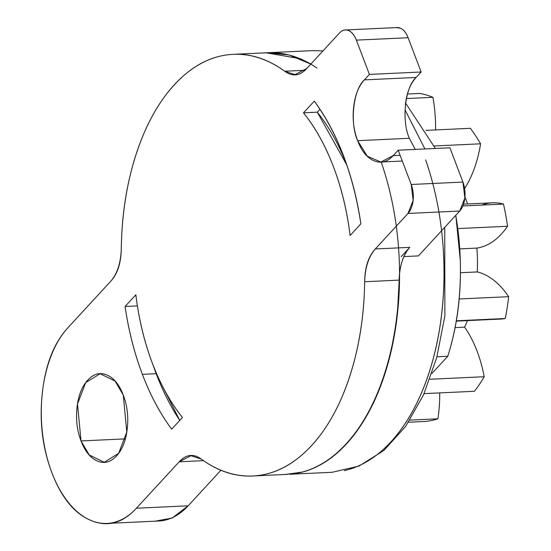 <?xml version="1.0" encoding="UTF-8"?>
<svg xmlns="http://www.w3.org/2000/svg" width="551" height="551" viewBox="0 0 551 551"><rect width="100%" height="100%" fill="white"/><g stroke="black" fill="none" stroke-linecap="round" stroke-linejoin="round"><path stroke-width="0.83" d="M425.668 159.948A211.054 121.461 87.3 0 1 344.382 470.623A211.054 121.461 -92.7 0 0 443.197 248.467M158.034 521.039A105.53 60.727 -92.7 0 0 188.146 505.818L220.903 470.265L188.146 505.818L136.421 508.229A105.53 60.727 87.3 0 1 106.309 523.45A105.53 60.727 87.3 0 1 51.856 472.6A105.53 60.727 87.3 0 1 67.876 327.79L110.661 281.354C117.542 273.888 121.082 262.965 121.289 248.584C121.771 214.725 126.702 183.345 136.076 154.445C145.45 125.538 158.233 102.3 174.433 84.716C190.632 67.139 208.45 57.159 227.9 54.776C247.351 52.393 266.285 57.876 284.695 71.224C292.519 76.892 299.868 75.99 306.749 68.524L339.471 33.005A21.103 12.143 87.3 0 1 345.491 29.961A21.103 12.143 87.3 0 1 356.387 40.133L408.112 37.723L421.136 72.002L416.101 77.464C410.268 83.793 406.7 92.899 405.384 104.773M171.685 429.181C160.176 413.677 150.409 395.391 142.385 374.336C150.395 395.418 160.155 413.698 171.685 429.181L182.457 417.486A189.95 109.312 87.3 0 1 152.448 363.419A189.95 109.312 87.3 0 1 135.849 294.792L125.077 306.487L137.399 305.908M142.385 374.336L156.181 373.695L179.764 420.413A211.054 121.461 -92.7 0 1 156.181 373.695L142.385 374.336C134.396 353.246 128.631 330.628 125.077 306.487C128.61 330.641 134.382 353.26 142.385 374.336M125.318 438.872L81.025 440.938L77.498 404L85.66 382.676L100.089 373.736L115.063 381.051L123.272 395.081L126.799 432.025L118.637 453.342L104.215 462.282L89.241 454.974L81.025 440.938L125.318 438.872M401.162 256.704L409.772 247.358L375.293 248.962L409.772 247.358C403.112 255.051 399.571 265.975 399.144 280.128L364.666 281.733C365.086 267.586 368.633 256.663 375.293 248.962L408.015 213.444A21.103 12.143 87.3 0 0 411.218 184.482L462.943 182.071L464.844 198.029L459.741 211.033A21.103 12.143 -92.7 0 0 462.943 182.071L449.919 147.792L462.943 182.071L411.218 184.482L398.194 150.203L449.919 147.792L398.194 150.203L393.166 155.657L400.15 155.334L393.166 155.657L380.837 162.042L367.317 156.229L357.647 140.691L409.372 138.28L415.234 149.404M381.182 162.022A211.054 121.461 87.3 0 1 299.896 472.696M285.452 474.459L302.637 472.021C318.437 467.806 333.011 458.453 346.345 443.975C359.686 429.498 370.782 410.991 379.625 388.462C388.469 365.926 394.392 341.083 397.402 313.925L399.551 273.516M310.936 63.971L300.467 58.743L266.092 52.8M319.979 109.263L317.286 112.184L346.82 165.004A189.95 109.312 -92.7 0 0 317.286 112.184L303.491 112.831A189.95 109.312 87.3 0 1 350.105 235.532L360.877 223.83C357.344 199.676 351.572 177.057 343.569 155.981C335.559 134.899 325.793 116.619 314.27 101.136C337.763 133.397 353.294 174.302 360.877 223.83M152.923 364.672A211.054 121.461 -92.7 0 0 156.181 373.695L152.923 364.672M396.121 27.598L400.315 28.156C403.621 29.547 406.218 32.736 408.112 37.723A21.103 12.143 -92.7 0 0 397.216 27.55M459.741 211.033L418.402 255.905L459.741 211.033L408.015 213.444L459.741 211.033M297.774 74.468L295.005 74.599L306.749 68.524L339.471 33.005C342.247 29.988 345.291 29.175 348.59 30.567C351.896 31.958 354.493 35.147 356.387 40.133L408.112 37.723L421.136 72.002L369.411 74.413L356.387 40.133L369.411 74.413L421.136 72.002L416.101 77.464L364.376 79.874L369.411 74.413L364.376 79.874L416.101 77.464C405.006 87.113 401.307 120.559 409.372 138.28L357.647 140.691C349.582 122.969 353.287 89.524 364.376 79.874C358.543 86.204 354.975 95.309 353.659 107.183C352.344 119.057 353.673 130.229 357.647 140.691C361.621 151.16 367.076 157.848 374.012 160.775C380.948 163.695 387.332 161.987 393.166 155.657M411.218 184.482L413.119 200.44L408.015 213.444L375.293 248.962C368.412 256.429 364.865 267.359 364.666 281.733C364.177 315.592 359.252 346.972 349.878 375.872C340.504 404.778 327.714 428.017 311.522 445.601C295.322 463.177 277.497 473.157 258.047 475.541C238.604 477.924 219.67 472.441 201.26 459.093C193.435 453.425 186.086 454.327 179.206 461.793L136.421 508.229L188.146 505.818L172.16 518.043L155.1 521.184M403.904 256.58L418.402 255.905M193.491 455.601L190.949 455.718L179.206 461.793L203.477 460.664L179.206 461.793L136.421 508.229C122.536 523.305 107.335 527.362 90.819 520.406C74.309 513.449 61.319 497.512 51.856 472.6C42.393 447.688 39.224 421.095 42.351 392.815C45.478 364.542 53.991 342.867 67.876 327.79L110.661 281.354C117.322 273.661 120.862 262.731 121.289 248.584A211.054 121.461 87.3 0 1 229.712 54.577A211.054 121.461 87.3 0 1 284.695 71.224L304.958 70.28L284.695 71.224L295.005 74.599M182.457 417.486C170.514 402.678 160.513 384.66 152.448 363.419C144.376 342.185 138.845 319.305 135.849 294.792M314.27 101.136L303.491 112.831C315.434 127.639 325.441 145.657 333.507 166.898C341.572 188.132 347.109 211.012 350.105 235.532M81.025 440.938C84.999 451.4 90.454 458.095 97.389 461.015C104.325 463.942 110.71 462.234 116.543 455.904C122.377 449.575 125.952 440.469 127.267 428.595C128.576 416.714 127.247 405.55 123.272 395.081C119.298 384.619 113.843 377.924 106.908 375.004C99.972 372.083 93.587 373.785 87.754 380.121C81.92 386.451 78.352 395.556 77.037 407.43C75.721 419.304 77.05 430.476 81.025 440.938M409.772 247.358A42.213 24.292 -92.7 0 0 399.144 280.128C398.662 313.98 393.731 345.36 384.357 374.267C374.983 403.174 362.2 426.412 346 443.996C329.808 461.573 311.983 471.553 292.533 473.936M266.691 52.772L288.986 54.9L310.812 64.116M316.956 68.048A211.054 121.461 -92.7 0 0 264.191 52.972M290.721 474.129A211.054 121.461 -92.7 0 0 399.144 280.128L364.666 281.733A211.054 121.461 87.3 0 1 256.243 475.74A211.054 121.461 87.3 0 1 201.26 459.093L190.949 455.718M455.753 215.365A185.728 106.88 -92.7 0 1 447.77 356.277L436.95 356.779L447.77 356.277L431.894 373.502L447.77 356.277C457.178 326.729 461.352 294.682 460.285 260.12L455.815 215.296M435.366 148.467L405.591 103.099M407.464 94.014L419.759 93.443L407.464 94.014M406.356 98.56L432.921 97.32A164.625 94.738 -92.7 0 0 419.759 93.443A164.625 94.738 87.3 0 1 432.921 97.32L406.356 98.56M435.565 129.933A99.993 57.545 -92.7 0 0 432.921 97.32A99.993 57.545 87.3 0 1 435.565 129.933M425.923 130.38L470.347 128.307L425.923 130.38M434.195 145.967L480.582 143.804A164.625 94.738 -92.7 0 0 470.347 128.307A164.625 94.738 87.3 0 1 480.582 143.804L434.195 145.967M464.645 188.435A99.993 57.545 -92.7 0 0 480.582 143.804A99.993 57.545 87.3 0 1 464.645 188.435M467.62 203.96A107.638 61.946 -92.7 0 0 466.69 201.439A107.638 61.946 -92.7 0 0 464.941 197.051A107.638 61.946 87.3 0 1 466.69 201.439A107.638 61.946 87.3 0 1 467.62 203.96M500.556 319.07A99.993 57.545 -92.7 0 0 505.26 318.519L456.352 320.799L505.26 318.519A164.625 94.738 -92.7 0 0 508.649 296.679L459.183 298.986L508.649 296.679A99.993 57.545 -92.7 0 0 477.249 271.932L460.443 272.717L477.249 271.932A107.638 61.946 -92.7 0 0 476.884 248.095L459.754 248.894L476.884 248.095A99.993 57.545 -92.7 0 0 507.554 226.261L457.812 228.575L507.554 226.261A164.625 94.738 -92.7 0 0 503.483 204.07L462.923 205.964L503.483 204.07A99.993 57.545 -92.7 0 0 492.546 202.796M455.098 327.625L464.61 327.177A107.638 61.946 -92.7 0 0 467.406 320.613A107.638 61.946 87.3 0 1 464.61 327.177L455.098 327.625M429.87 379.26L484.205 376.726A99.993 57.545 -92.7 0 0 477.125 351.269A99.993 57.545 -92.7 0 0 464.61 327.177A99.993 57.545 87.3 0 1 477.125 351.269A99.993 57.545 87.3 0 1 484.205 376.726L429.87 379.26M424.07 393.628L474.432 391.279A164.625 94.738 -92.7 0 0 484.205 376.726A164.625 94.738 87.3 0 1 474.432 391.279L424.07 393.628M409.882 420.11L437.921 418.801A99.993 57.545 -92.7 0 0 439.726 392.897A99.993 57.545 87.3 0 1 437.921 418.801L409.882 420.11M408.505 422.218L424.862 421.453A164.625 94.738 -92.7 0 0 437.921 418.801A164.625 94.738 87.3 0 1 424.862 421.453L408.505 422.218M481.863 205.082A99.993 57.545 87.3 0 1 503.483 204.07A164.625 94.738 87.3 0 1 507.554 226.261A99.993 57.545 87.3 0 1 476.884 248.095A107.638 61.946 87.3 0 1 477.249 271.932A99.993 57.545 87.3 0 1 508.649 296.679A164.625 94.738 87.3 0 1 505.26 318.519A99.993 57.545 87.3 0 1 495.914 318.953M444.747 227.308L444.877 315.909L436.743 357.551L423.499 394.909L405.667 426.336L383.895 450.456L358.99 466.091L332.115 472.29L289.516 474.273M100.089 373.736L101.639 373.668M380.837 162.042L402.313 161.037M270.155 52.607L312.458 50.637L323.003 50.878M346.083 29.933L397.071 27.557M104.215 462.282L106.205 462.193M158.784 521.012L111.798 523.202M267.634 52.724L233.149 54.335M287.285 474.377L252.806 475.981M424.911 148.956L404.999 109.828M463.591 204.145L492.587 202.796M456.29 321.13L500.604 319.063"/></g></svg>
